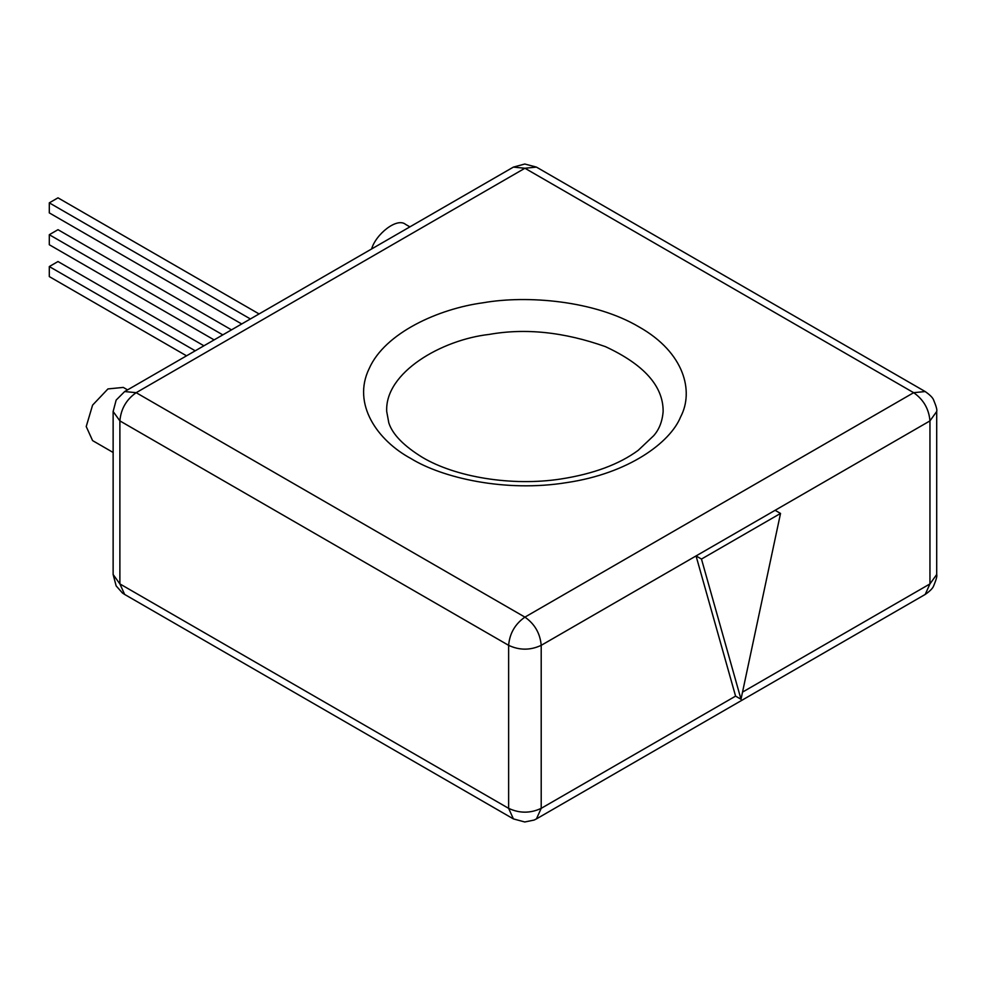 <?xml version="1.0" encoding="UTF-8"?>
<svg xmlns="http://www.w3.org/2000/svg" width="986" height="986" viewBox="0 0 986 986"><rect width="100%" height="100%" fill="white"/><g stroke="black" fill="none" stroke-linecap="round" stroke-linejoin="round"><path stroke-width="1.48" d="M735.581 696.128L696.054 555.931L775.107 510.304L780.53 513.435L741.004 699.259L735.581 696.128L541.203 808.347C530.345 813.425 519.486 813.425 508.628 808.347L119.885 583.909L113.131 574.505L116.151 585.906L122.474 593.017L124.655 594.447L119.885 583.909L119.885 420.899C120.921 408.956 126.344 399.552 136.167 392.687L124.655 391.553L116.151 400.094L113.131 411.495L119.885 420.899L508.628 645.337L508.628 808.347L513.398 818.898L124.655 594.447M741.004 699.259L701.477 559.062L696.054 555.931L541.203 645.337L541.203 808.347L536.433 818.898L534.104 820.069L524.786 821.979L513.398 818.898M701.477 559.062L780.53 513.435M371.599 248.977C375.888 234.126 397.062 217.142 405.616 224.401L409.893 226.866M113.131 452.475L92.585 440.606L86.226 426.544L92.585 405.135L107.942 388.928L123.299 387.412L127.564 389.877M241.706 323.975L49.3 212.89L49.3 202.857L57.989 197.841L259.084 313.942M49.3 202.857L250.395 318.959M214.122 339.899L49.3 244.738L49.3 234.705L57.989 229.689L231.5 329.866M49.3 234.705L222.811 334.883M195.228 350.806L49.3 266.553L49.3 276.585L186.539 355.823M49.3 266.553L57.989 261.536L203.917 345.79M775.107 510.304L929.958 420.899L936.7 411.495C937.292 410.151 936.256 406.318 933.606 399.971C932.731 397.666 929.921 394.856 925.188 391.553L913.665 392.687C923.488 399.552 928.923 408.956 929.958 420.899L929.958 583.909L742.532 692.11M386.709 411.495L388.829 422.957C392.613 434.469 403.816 445.943 422.415 457.381C455.458 477.064 511.574 486.566 560.775 479.011C593.301 473.933 619.109 464.381 638.188 450.355L653.644 435.738C659.166 429.551 662.333 421.478 663.134 411.495C663.332 386.253 644.117 364.647 605.49 346.665C564.263 332.035 525.476 327.956 489.142 334.427C441.703 339.739 384.75 372.486 386.709 411.433M410.903 458.515C442.122 477.816 505.189 492.618 566.654 482.61C628.538 473.539 670.344 442.517 680.673 416.782C694.008 391.528 684.678 352.581 638.94 326.859C594.385 300.459 526.943 295.073 483.189 302.764C438.622 308.729 384.885 332.861 369.171 368.591C351.829 404.075 377.478 440.495 410.903 458.515M913.665 392.687L524.922 168.249L136.167 392.687L524.922 617.125C515.099 624.002 509.663 633.406 508.628 645.337C519.486 650.415 530.345 650.415 541.203 645.337C540.168 633.406 534.745 624.002 524.922 617.125L913.665 392.687M936.7 411.495L936.7 574.505L929.958 583.909L925.188 594.447L536.433 818.898M524.922 168.249L536.433 167.102L524.786 164.021L513.398 167.102L524.922 168.249M936.7 574.505C937.292 575.849 936.256 579.682 933.606 586.029C932.731 588.334 929.921 591.144 925.188 594.447M925.188 391.553L536.433 167.102M513.398 167.102L124.655 391.553M113.131 411.495L113.131 574.505"/></g></svg>
